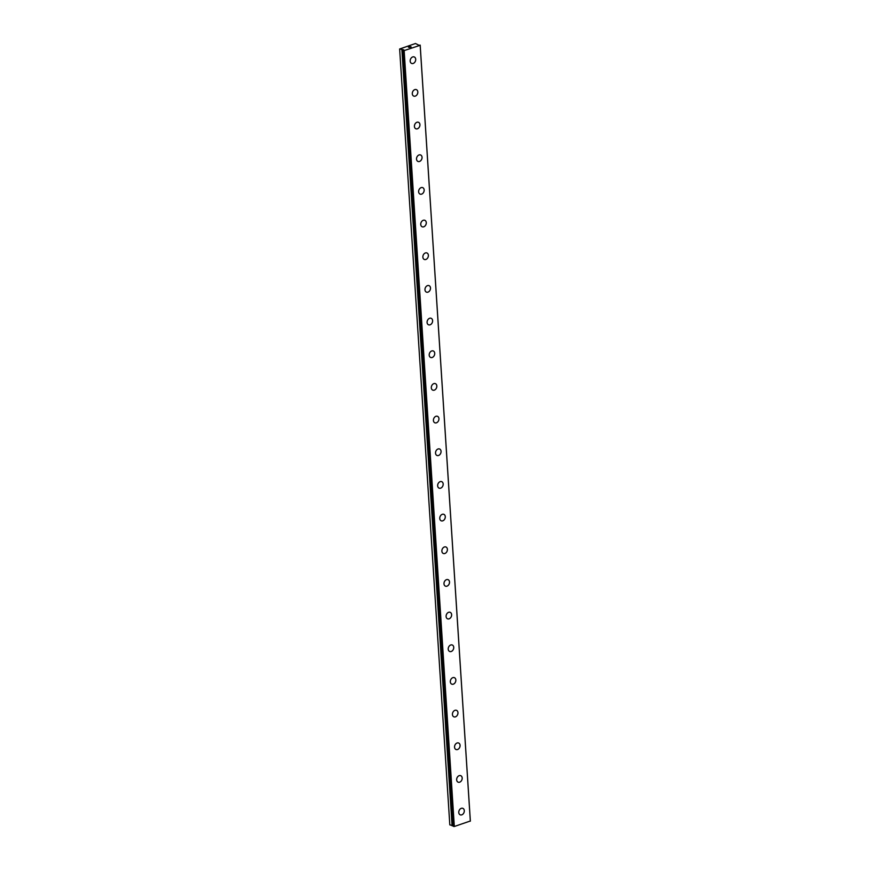 <?xml version="1.0" encoding="UTF-8"?>
<svg xmlns="http://www.w3.org/2000/svg" width="870" height="870" viewBox="0 0 870 870"><rect width="100%" height="100%" fill="white"/><g stroke="black" fill="none" stroke-linecap="round" stroke-linejoin="round"><path stroke-width="1.3" d="M418.078 44.794L415.479 43.511L399.645 48.992L403.8 49.84L403.114 50.395L404.148 50.601L420.166 45.294L418.1 45.088M462.84 808.339A3.502 2.632 -68.1 0 1 464.297 810.677A3.502 2.632 -68.1 0 1 463.047 814.015A3.502 2.632 -68.1 0 1 460.23 814.842A3.502 2.632 -68.1 0 1 458.773 812.504A3.502 2.632 -68.1 0 1 460.023 809.165A3.502 2.632 -68.1 0 1 462.84 808.35A3.502 2.632 -68.1 0 1 464.297 810.677A3.502 2.632 -68.1 0 1 463.057 814.015A3.502 2.632 -68.1 0 1 460.23 814.842M460.73 775.67A3.502 2.632 -68.1 0 1 462.187 778.008A3.502 2.632 -68.1 0 1 460.937 781.347A3.502 2.632 -68.1 0 1 458.12 782.173A3.502 2.632 -68.1 0 1 456.663 779.835A3.502 2.632 -68.1 0 1 457.914 776.497A3.502 2.632 -68.1 0 1 460.73 775.681A3.502 2.632 -68.1 0 1 462.187 778.008A3.502 2.632 -68.1 0 1 460.937 781.347A3.502 2.632 -68.1 0 1 458.12 782.173M458.62 743.002A3.502 2.632 -68.1 0 1 460.067 745.34A3.502 2.632 -68.1 0 1 458.827 748.678A3.502 2.632 -68.1 0 1 456 749.505A3.502 2.632 -68.1 0 1 454.553 747.167A3.502 2.632 -68.1 0 1 455.804 743.828A3.502 2.632 -68.1 0 1 458.62 743.002A3.502 2.632 -68.1 0 1 460.078 745.34A3.502 2.632 -68.1 0 1 458.827 748.678A3.502 2.632 -68.1 0 1 456.01 749.505M456.5 710.333A3.502 2.632 -68.1 0 1 457.957 712.671A3.502 2.632 -68.1 0 1 456.706 716.01A3.502 2.632 -68.1 0 1 453.89 716.826A3.502 2.632 -68.1 0 1 452.433 714.498A3.502 2.632 -68.1 0 1 453.683 711.16A3.502 2.632 -68.1 0 1 456.511 710.333A3.502 2.632 -68.1 0 1 457.968 712.671A3.502 2.632 -68.1 0 1 456.717 716.01A3.502 2.632 -68.1 0 1 453.89 716.836M454.39 677.665A3.502 2.632 -68.1 0 1 455.847 679.992A3.502 2.632 -68.1 0 1 454.597 683.331A3.502 2.632 -68.1 0 1 451.78 684.157A3.502 2.632 -68.1 0 1 450.323 681.83A3.502 2.632 -68.1 0 1 451.573 678.491A3.502 2.632 -68.1 0 1 454.39 677.665A3.502 2.632 -68.1 0 1 455.847 680.003A3.502 2.632 -68.1 0 1 454.597 683.341A3.502 2.632 -68.1 0 1 451.78 684.168M452.28 644.996A3.502 2.632 -68.1 0 1 453.727 647.323A3.502 2.632 -68.1 0 1 452.487 650.662A3.502 2.632 -68.1 0 1 449.67 651.489A3.502 2.632 -68.1 0 1 448.213 649.161A3.502 2.632 -68.1 0 1 449.464 645.823A3.502 2.632 -68.1 0 1 452.28 644.996A3.502 2.632 -68.1 0 1 453.738 647.334A3.502 2.632 -68.1 0 1 452.487 650.673A3.502 2.632 -68.1 0 1 449.67 651.489M450.171 612.328A3.502 2.632 -68.1 0 1 451.617 614.655A3.502 2.632 -68.1 0 1 450.377 617.994A3.502 2.632 -68.1 0 1 447.55 618.82A3.502 2.632 -68.1 0 1 446.103 616.493A3.502 2.632 -68.1 0 1 447.343 613.154A3.502 2.632 -68.1 0 1 450.171 612.328A3.502 2.632 -68.1 0 1 451.628 614.666A3.502 2.632 -68.1 0 1 450.377 618.004A3.502 2.632 -68.1 0 1 447.561 618.82M448.05 579.659A3.502 2.632 -68.1 0 1 449.507 581.986A3.502 2.632 -68.1 0 1 448.257 585.325A3.502 2.632 -68.1 0 1 445.44 586.152A3.502 2.632 -68.1 0 1 443.983 583.824A3.502 2.632 -68.1 0 1 445.233 580.486A3.502 2.632 -68.1 0 1 448.061 579.659A3.502 2.632 -68.1 0 1 449.507 581.986A3.502 2.632 -68.1 0 1 448.267 585.336A3.502 2.632 -68.1 0 1 445.44 586.152M445.94 546.991A3.502 2.632 -68.1 0 1 447.397 549.318A3.502 2.632 -68.1 0 1 446.147 552.657A3.502 2.632 -68.1 0 1 443.33 553.483A3.502 2.632 -68.1 0 1 441.873 551.156A3.502 2.632 -68.1 0 1 443.124 547.817A3.502 2.632 -68.1 0 1 445.94 546.991A3.502 2.632 -68.1 0 1 447.397 549.318A3.502 2.632 -68.1 0 1 446.147 552.657A3.502 2.632 -68.1 0 1 443.33 553.483M443.83 514.322A3.502 2.632 -68.1 0 1 445.277 516.649A3.502 2.632 -68.1 0 1 444.037 519.988A3.502 2.632 -68.1 0 1 441.221 520.815A3.502 2.632 -68.1 0 1 439.763 518.487A3.502 2.632 -68.1 0 1 441.014 515.149A3.502 2.632 -68.1 0 1 443.83 514.322A3.502 2.632 -68.1 0 1 445.288 516.649A3.502 2.632 -68.1 0 1 444.037 519.988A3.502 2.632 -68.1 0 1 441.221 520.815M441.71 481.654A3.502 2.632 -68.1 0 1 443.167 483.981A3.502 2.632 -68.1 0 1 441.916 487.32A3.502 2.632 -68.1 0 1 439.1 488.146M437.653 485.819A3.502 2.632 -68.1 0 1 438.893 482.48A3.502 2.632 -68.1 0 1 441.721 481.654A3.502 2.632 -68.1 0 1 443.178 483.981A3.502 2.632 -68.1 0 1 441.927 487.32A3.502 2.632 -68.1 0 1 439.111 488.146A3.502 2.632 -68.1 0 1 437.653 485.819M439.6 448.985A3.502 2.632 -68.1 0 1 441.057 451.312A3.502 2.632 -68.1 0 1 439.807 454.651A3.502 2.632 -68.1 0 1 436.99 455.478A3.502 2.632 -68.1 0 1 435.533 453.15A3.502 2.632 -68.1 0 1 436.783 449.812A3.502 2.632 -68.1 0 1 439.6 448.985A3.502 2.632 -68.1 0 1 441.057 451.312A3.502 2.632 -68.1 0 1 439.818 454.651A3.502 2.632 -68.1 0 1 436.99 455.478M437.49 416.317A3.502 2.632 -68.1 0 1 438.948 418.644A3.502 2.632 -68.1 0 1 437.697 421.983A3.502 2.632 -68.1 0 1 434.88 422.809A3.502 2.632 -68.1 0 1 433.423 420.482A3.502 2.632 -68.1 0 1 434.674 417.132A3.502 2.632 -68.1 0 1 437.49 416.317A3.502 2.632 -68.1 0 1 438.948 418.644A3.502 2.632 -68.1 0 1 437.697 421.983A3.502 2.632 -68.1 0 1 434.88 422.809M435.381 383.648A3.502 2.632 -68.1 0 1 436.827 385.976A3.502 2.632 -68.1 0 1 435.587 389.314A3.502 2.632 -68.1 0 1 432.76 390.141A3.502 2.632 -68.1 0 1 431.313 387.803A3.502 2.632 -68.1 0 1 432.564 384.464A3.502 2.632 -68.1 0 1 435.381 383.648A3.502 2.632 -68.1 0 1 436.838 385.976A3.502 2.632 -68.1 0 1 435.587 389.314A3.502 2.632 -68.1 0 1 432.771 390.141M433.26 350.969A3.502 2.632 -68.1 0 1 434.717 353.307A3.502 2.632 -68.1 0 1 433.467 356.646A3.502 2.632 -68.1 0 1 430.65 357.472A3.502 2.632 -68.1 0 1 429.204 355.134A3.502 2.632 -68.1 0 1 430.443 351.795A3.502 2.632 -68.1 0 1 433.271 350.98A3.502 2.632 -68.1 0 1 434.728 353.307A3.502 2.632 -68.1 0 1 433.477 356.646A3.502 2.632 -68.1 0 1 430.65 357.472M431.15 318.3A3.502 2.632 -68.1 0 1 432.607 320.638A3.502 2.632 -68.1 0 1 431.357 323.977A3.502 2.632 -68.1 0 1 428.54 324.804A3.502 2.632 -68.1 0 1 427.083 322.465A3.502 2.632 -68.1 0 1 428.334 319.127A3.502 2.632 -68.1 0 1 431.15 318.3A3.502 2.632 -68.1 0 1 432.607 320.638A3.502 2.632 -68.1 0 1 431.368 323.977A3.502 2.632 -68.1 0 1 428.54 324.804M429.04 285.632A3.502 2.632 -68.1 0 1 430.498 287.97A3.502 2.632 -68.1 0 1 429.247 291.309A3.502 2.632 -68.1 0 1 426.43 292.135A3.502 2.632 -68.1 0 1 424.973 289.797A3.502 2.632 -68.1 0 1 426.224 286.458A3.502 2.632 -68.1 0 1 429.04 285.632A3.502 2.632 -68.1 0 1 430.498 287.97A3.502 2.632 -68.1 0 1 429.247 291.309A3.502 2.632 -68.1 0 1 426.43 292.135M426.931 252.963A3.502 2.632 -68.1 0 1 428.388 255.301A3.502 2.632 -68.1 0 1 427.137 258.64A3.502 2.632 -68.1 0 1 424.321 259.467A3.502 2.632 -68.1 0 1 422.863 257.128A3.502 2.632 -68.1 0 1 424.114 253.79A3.502 2.632 -68.1 0 1 426.931 252.963A3.502 2.632 -68.1 0 1 428.377 255.291A3.502 2.632 -68.1 0 1 427.137 258.629A3.502 2.632 -68.1 0 1 424.31 259.456M424.81 220.295A3.502 2.632 -68.1 0 1 426.267 222.622A3.502 2.632 -68.1 0 1 425.017 225.961A3.502 2.632 -68.1 0 1 422.2 226.787A3.502 2.632 -68.1 0 1 420.743 224.46A3.502 2.632 -68.1 0 1 421.993 221.121A3.502 2.632 -68.1 0 1 424.821 220.295A3.502 2.632 -68.1 0 1 426.278 222.633A3.502 2.632 -68.1 0 1 425.028 225.972A3.502 2.632 -68.1 0 1 422.2 226.787M422.7 187.626A3.502 2.632 -68.1 0 1 424.158 189.954A3.502 2.632 -68.1 0 1 422.907 193.292A3.502 2.632 -68.1 0 1 420.09 194.119A3.502 2.632 -68.1 0 1 418.633 191.791A3.502 2.632 -68.1 0 1 419.884 188.453A3.502 2.632 -68.1 0 1 422.7 187.626A3.502 2.632 -68.1 0 1 424.158 189.964A3.502 2.632 -68.1 0 1 422.907 193.303A3.502 2.632 -68.1 0 1 420.09 194.119M420.591 154.958A3.502 2.632 -68.1 0 1 422.048 157.285A3.502 2.632 -68.1 0 1 420.797 160.624A3.502 2.632 -68.1 0 1 417.981 161.45A3.502 2.632 -68.1 0 1 416.523 159.123A3.502 2.632 -68.1 0 1 417.774 155.784A3.502 2.632 -68.1 0 1 420.591 154.958A3.502 2.632 -68.1 0 1 422.048 157.285A3.502 2.632 -68.1 0 1 420.797 160.635A3.502 2.632 -68.1 0 1 417.981 161.45M418.481 122.289A3.502 2.632 -68.1 0 1 419.927 124.617A3.502 2.632 -68.1 0 1 418.687 127.955A3.502 2.632 -68.1 0 1 415.86 128.782A3.502 2.632 -68.1 0 1 414.414 126.454A3.502 2.632 -68.1 0 1 415.664 123.116A3.502 2.632 -68.1 0 1 418.481 122.289A3.502 2.632 -68.1 0 1 419.938 124.617A3.502 2.632 -68.1 0 1 418.687 127.955A3.502 2.632 -68.1 0 1 415.871 128.782M416.36 89.621A3.502 2.632 -68.1 0 1 417.817 91.948A3.502 2.632 -68.1 0 1 416.567 95.287A3.502 2.632 -68.1 0 1 413.75 96.113A3.502 2.632 -68.1 0 1 412.293 93.786A3.502 2.632 -68.1 0 1 413.544 90.447A3.502 2.632 -68.1 0 1 416.371 89.621A3.502 2.632 -68.1 0 1 417.817 91.948A3.502 2.632 -68.1 0 1 416.578 95.287A3.502 2.632 -68.1 0 1 413.75 96.113M414.25 56.952A3.502 2.632 -68.1 0 1 415.708 59.28A3.502 2.632 -68.1 0 1 414.457 62.618A3.502 2.632 -68.1 0 1 411.64 63.445A3.502 2.632 -68.1 0 1 410.183 61.117A3.502 2.632 -68.1 0 1 411.434 57.779A3.502 2.632 -68.1 0 1 414.25 56.952A3.502 2.632 -68.1 0 1 415.708 59.28A3.502 2.632 -68.1 0 1 414.457 62.618A3.502 2.632 -68.1 0 1 411.64 63.445M411.053 46.926L410.466 47.121L411.053 46.926M410.281 46.621L411.184 46.926L410.466 47.121M411.184 46.926L409.629 46.795M409.922 47.284L409.096 47.371M409.139 47.002L408.508 47.208L409.139 47.002M408.508 47.208L409.759 47.23M409.803 47.252L409.183 47.23M409.237 46.926L408.443 47.187M403.082 50.362L453.259 826.261L454.314 826.5L470.355 820.986L420.177 45.099M403.093 50.384L453.292 826.293L403.114 50.395M399.645 48.992L449.823 824.89L453.226 825.673M402.995 49.797L453.172 825.695M403.604 50.59L453.781 826.489M404.148 50.601L454.314 826.5M420.166 45.294L470.344 821.182M401.896 49.905L452.074 825.804M402.027 49.916L452.204 825.815M402.571 49.905L452.748 825.804M402.712 49.895L452.878 825.793"/></g></svg>
